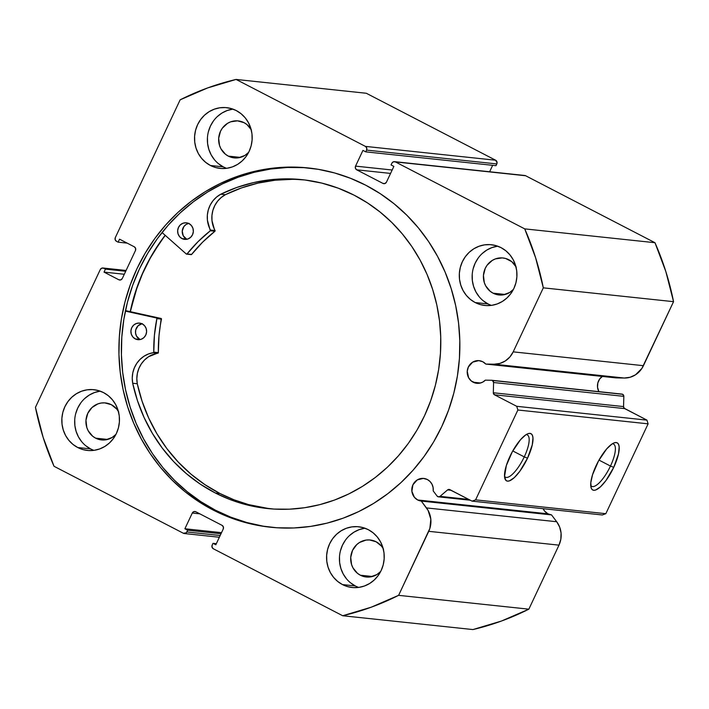 <?xml version="1.0" encoding="UTF-8"?>
<svg xmlns="http://www.w3.org/2000/svg" width="709" height="709" viewBox="0 0 709 709"><rect width="100%" height="100%" fill="white"/><g stroke="black" fill="none" stroke-linecap="round" stroke-linejoin="round"><path stroke-width="1.06" d="M622.67 394.31A2.224 2.092 -83.9 0 0 621.793 394.089A2.224 2.092 96.1 0 1 622.67 394.31L623.831 396.349L623.557 406.585L624.221 408.269L646.945 420.127L648.115 423.84L605.832 513.688L602.313 514.973L472.079 501.139L449.284 489.44L447.601 489.901L440.023 496.362L438.472 496.849L437.072 496.034L433.217 490.929L433.093 487.473L431.994 484.22L430.017 481.491L427.359 479.523A11.388 10.741 96.1 0 1 433.217 490.929L437.072 496.034A2.224 2.092 96.1 0 0 440.023 496.362L447.601 489.901L451.084 490.274L447.601 489.901A2.224 2.092 96.1 0 1 449.843 489.635L472.079 501.139L475.597 499.863L472.079 501.139L602.313 514.973L605.832 513.688L648.115 423.84L517.88 410.006L475.597 499.863L605.832 513.688L475.597 499.863L517.88 410.006L516.71 406.301L517.88 410.006L648.115 423.84L646.945 420.127L624.709 408.614L494.474 394.789L516.71 406.301L646.945 420.127L516.71 406.301L494.474 394.789A2.224 2.092 96.1 0 1 493.313 392.759L494.474 394.789L624.709 408.614A2.224 2.092 -83.9 0 1 623.557 406.585L623.831 396.349L493.588 382.514L493.313 392.759L623.557 406.585L493.313 392.759L493.588 382.514L623.831 396.349A2.224 2.092 -83.9 0 0 622.67 394.31L492.436 380.485L622.67 394.31M491.55 380.263A2.224 2.092 96.1 0 1 492.436 380.485L493.588 382.514A2.224 2.092 96.1 0 0 491.55 380.263L485.337 380.157A11.388 10.741 96.1 0 1 476.758 383.303A11.388 10.741 96.1 0 1 473.142 382.213A11.388 10.741 96.1 0 1 467.656 368.875A11.388 10.741 96.1 0 1 479.16 360.659A11.388 10.741 96.1 0 1 482.776 361.75A11.388 10.741 96.1 0 1 485.771 364.063L616.006 377.888L624.319 378.03L616.006 377.888L485.771 364.063L482.776 361.75L478.735 360.624L472.646 362.157L468.357 367.005L467.24 371.303L468.622 377.729L471.361 381.043L476.253 383.232L479.523 383.214L482.652 382.16L485.337 380.157L491.55 380.263M480.516 382.993L473.142 382.213L480.516 382.993M602.225 376.426A11.388 10.741 -83.9 0 0 598.91 391.652L597.536 387.362L597.838 382.931L599.717 378.934L602.889 375.992M126.078 270.466L102.92 268.002A2.774 2.623 96.1 0 0 100.279 269.553L35.45 407.329A274.897 259.29 96.1 0 0 54.026 466.292L183.365 533.257A2.774 2.623 96.1 0 0 186.884 531.972L220.18 535.508L186.884 531.972L187.708 530.226L184.889 528.763L192.29 513.041A2.774 2.623 96.1 0 1 195.808 511.756L222.05 525.342A2.774 2.623 96.1 0 1 223.22 529.056L215.82 544.778L213.01 543.324L212.186 545.07A2.774 2.623 96.1 0 0 213.356 548.775L342.695 615.74A274.897 259.29 96.1 0 0 398.618 595.338L528.852 609.173L501.423 621.049L472.93 629.565A274.897 259.29 -83.9 0 0 528.852 609.173L558.976 545.15L428.741 531.325L558.976 545.15L528.852 609.173L398.618 595.338L428.741 531.325A21.952 20.703 96.1 0 0 426.455 507.91L556.698 521.735L559.649 527.053L561.067 533.053L560.837 539.248L558.976 545.15A21.952 20.703 -83.9 0 0 556.698 521.735L551.531 514.902L556.698 521.735L426.455 507.91L421.297 501.068L551.531 514.902A11.388 10.741 -83.9 0 1 547.96 513.821L551.531 514.902L421.297 501.068A11.388 10.741 96.1 0 1 417.725 499.987L547.96 513.821L544.654 511.136L543.112 508.69A11.388 10.741 -83.9 0 0 547.96 513.821L417.725 499.987A11.388 10.741 96.1 0 1 412.239 486.658A11.388 10.741 96.1 0 1 423.743 478.433A11.388 10.741 96.1 0 1 427.359 479.523L423.308 478.398L417.229 479.931L412.93 484.779L411.876 491.302L414.411 497.31L417.725 499.987L421.297 501.068L428.112 510.453L430.824 519.218L429.867 528.435L398.618 595.338L371.179 607.214L342.695 615.74L213.356 548.775L212.044 547.188L212.186 545.07L213.01 543.324L215.82 544.778L223.22 529.056L223.362 526.938L222.05 525.342L195.808 511.756L193.805 511.632L192.29 513.041L184.889 528.763L187.708 530.226L186.254 532.831L183.365 533.257L54.026 466.292L43.143 437.391L35.45 407.329L100.279 269.553L101.804 268.144L103.798 268.268L105.437 269.119L104.028 272.114L118.793 279.754L120.796 279.887L122.311 278.477L135.463 250.516L135.605 248.398L134.293 246.812L119.537 239.172L118.128 242.168L116.489 241.317L115.168 239.722L115.319 237.604L180.148 99.827L207.577 87.951L236.07 79.435L365.41 146.391L366.721 147.977L366.58 150.104L365.755 151.85L362.946 150.397L355.546 166.119L355.395 168.237L356.716 169.823L382.957 183.409L384.952 183.534L386.467 182.124L393.867 166.402L391.058 164.949L391.882 163.203L393.398 161.794L395.4 161.918L524.731 228.874L535.614 257.775L543.316 287.845L513.192 351.859L509.851 356.999L505.295 360.961L499.898 363.425L494.084 364.204L485.771 364.063L494.084 364.204L624.319 378.03L494.084 364.204A21.952 20.703 96.1 0 0 513.192 351.859L543.316 287.845L673.55 301.671L641.929 368.379L635.539 374.786L630.133 377.259L624.319 378.03A21.952 20.703 -83.9 0 0 643.426 365.684L513.192 351.859L643.426 365.684L673.55 301.671A274.897 259.29 -83.9 0 0 654.974 242.708L665.857 271.609L673.55 301.671L543.316 287.845A274.897 259.29 96.1 0 0 524.731 228.874L395.4 161.918L525.635 175.743L654.974 242.708L524.731 228.874L654.974 242.708L525.635 175.743A2.774 2.623 -83.9 0 0 524.757 175.486L394.514 161.652A2.774 2.623 96.1 0 1 395.4 161.918L524.651 175.477M610.476 466.043A23.787 7.418 117.4 0 0 612.284 443.816A23.787 7.418 -62.6 0 1 613.551 444.091A23.787 7.418 -62.6 0 1 610.476 466.043L598.972 460.088L610.476 466.043A23.787 7.418 -62.6 0 1 591.687 486.339A23.787 7.418 -62.6 0 1 590.73 485.452A23.787 7.418 117.4 0 0 610.476 466.043L613.737 467.355L610.476 466.043M596.189 465.494A26.561 8.278 -62.6 0 1 614.083 442.895A26.561 8.278 -62.6 0 1 613.737 467.355L606.018 480.463L600.496 486.799L595.657 490.025L593.725 490.3L592.228 489.662L591.226 488.129L590.81 482.652L592.556 474.702L598.547 460.859L606.7 448.886L611.982 444.011L614.269 442.824L616.201 442.549L617.69 443.187L618.7 444.72L619.179 447.095L618.496 453.937L613.737 467.355A26.561 8.278 -62.6 0 1 591.014 487.464A26.561 8.278 -62.6 0 1 596.189 465.494M524.261 456.888A23.787 7.418 117.4 0 0 526.069 434.661A23.787 7.418 -62.6 0 1 527.336 434.936A23.787 7.418 -62.6 0 1 524.261 456.888L512.758 450.933L524.261 456.888A23.787 7.418 -62.6 0 1 505.473 477.184A23.787 7.418 -62.6 0 1 504.516 476.297A23.787 7.418 117.4 0 0 524.261 456.888L527.523 458.2L524.261 456.888M509.975 456.339A26.561 8.278 -62.6 0 1 527.868 433.74A26.561 8.278 -62.6 0 1 527.523 458.2L519.803 471.308L514.282 477.644L509.443 480.87L507.511 481.145L506.013 480.507L504.533 476.608L506.341 465.547L512.332 451.704L520.486 439.731L525.768 434.856L528.054 433.669L529.986 433.394L531.475 434.032L532.486 435.574L532.964 437.94L532.282 444.782L527.523 458.2A26.561 8.278 -62.6 0 1 504.799 478.309A26.561 8.278 -62.6 0 1 509.975 456.339M309.691 168.104A180.627 170.373 -83.9 0 0 128.232 299.278A180.627 170.373 -83.9 0 0 215.456 510.205L212.984 509.939A180.627 170.373 96.1 0 1 125.936 298.374A180.627 170.373 96.1 0 1 308.45 167.971A180.627 170.373 96.1 0 1 365.782 185.226L350.476 178.278L334.577 172.952L318.252 169.318L301.635 167.395L284.912 167.2L268.232 168.751L251.748 172.021L235.636 176.984L220.029 183.596L205.105 191.776L190.978 201.462L177.808 212.558L165.711 224.948L154.801 238.525L145.194 253.148L136.97 268.684L130.217 284.974L124.997 301.874L121.354 319.21L119.334 336.819L118.952 354.535L120.211 372.181L123.1 389.587L127.585 406.594L133.638 423.034L141.18 438.747L150.157 453.574L160.473 467.391L172.03 480.046L184.712 491.426L198.414 501.423L212.984 509.939L228.289 516.896L244.188 522.214L260.513 525.856L277.122 527.78L293.854 527.966L310.533 526.415L327.017 523.145L343.129 518.182L358.727 511.579L373.661 503.39L387.779 493.703L400.957 482.616L413.055 470.218L423.964 456.649L433.571 442.026L441.796 426.49L448.549 410.192L453.769 393.3L457.411 375.965L459.432 358.355L459.813 340.639L458.555 322.994L455.665 305.579L451.172 288.572L445.128 272.141L437.577 256.428L428.608 241.592L418.292 227.784L406.736 215.128L394.044 203.74L380.352 193.743L365.782 185.226A180.627 170.373 96.1 0 1 452.829 396.792A180.627 170.373 96.1 0 1 270.306 527.204A180.627 170.373 96.1 0 1 212.984 509.939L215.456 510.205A180.627 170.373 -83.9 0 0 271.547 527.328M100.208 391.146A30.54 28.812 -83.9 0 0 75.101 416.475A30.54 28.812 -83.9 0 0 90.566 448.886L77.724 447.521A30.54 28.812 96.1 0 1 63.004 411.752A30.54 28.812 96.1 0 1 93.872 389.693A30.54 28.812 96.1 0 1 103.567 392.618L98.285 390.535L92.719 389.596L87.065 389.826L81.553 391.217L76.395 393.725L71.777 397.235L67.887 401.631L64.874 406.727L62.844 412.337L61.887 418.248L62.038 424.23L63.287 430.044L65.582 435.486L68.844 440.324L72.947 444.392L77.724 447.521L82.997 449.603L88.572 450.543L94.217 450.312L99.73 448.921L104.897 446.413L109.514 442.903L113.405 438.508L116.418 433.412L118.438 427.802L119.396 421.89L119.254 415.908L118.004 410.094L115.709 404.653L112.447 399.814L108.344 395.746L103.567 392.618A30.54 28.812 96.1 0 1 118.288 428.387A30.54 28.812 96.1 0 1 87.42 450.445A30.54 28.812 96.1 0 1 77.724 447.521L90.566 448.886A30.54 28.812 -83.9 0 0 93.925 450.348M232.924 109.115A30.54 28.812 -83.9 0 0 207.817 134.444A30.54 28.812 -83.9 0 0 223.282 166.854L210.44 165.489A30.54 28.812 96.1 0 1 195.719 129.712A30.54 28.812 96.1 0 1 226.588 107.662A30.54 28.812 96.1 0 1 236.283 110.577L231.001 108.504L225.435 107.564L219.781 107.795L214.269 109.186L209.111 111.685L204.493 115.204L200.603 119.591L197.589 124.695L195.56 130.305L194.603 136.217L194.753 142.19L196.003 148.013L198.298 153.454L201.56 158.293L205.663 162.361L210.44 165.489L215.713 167.563L221.288 168.503L226.933 168.272L232.446 166.881L237.612 164.382L242.23 160.872L246.12 156.476L249.134 151.38L251.154 145.762L252.112 139.859L251.97 133.877L250.72 128.054L248.416 122.622L245.154 117.774L241.06 113.715L236.283 110.577A30.54 28.812 96.1 0 1 250.995 146.355A30.54 28.812 96.1 0 1 220.136 168.405A30.54 28.812 96.1 0 1 210.44 165.489L223.282 166.854A30.54 28.812 -83.9 0 0 226.641 168.317M364.967 528.214A30.54 28.812 -83.9 0 0 339.859 553.543A30.54 28.812 -83.9 0 0 355.324 585.953L342.482 584.588A30.54 28.812 96.1 0 1 327.762 548.81A30.54 28.812 96.1 0 1 358.63 526.76A30.54 28.812 96.1 0 1 368.326 529.685L363.043 527.602L357.478 526.663L351.824 526.893L346.311 528.285L341.153 530.793L336.536 534.302L332.645 538.689L329.632 543.794L327.602 549.404L326.645 555.315L326.796 561.298L328.045 567.111L330.341 572.553L333.602 577.392L337.706 581.46L342.482 584.588L347.764 586.662L353.33 587.61L358.976 587.38L364.488 585.98L369.655 583.48L374.272 579.971L378.163 575.575L381.176 570.479L383.206 564.869L384.154 558.958L384.012 552.976L382.763 547.153L380.467 541.72L377.206 536.881L373.102 532.813L368.326 529.685A30.54 28.812 96.1 0 1 383.046 565.454A30.54 28.812 96.1 0 1 352.178 587.513A30.54 28.812 96.1 0 1 342.482 584.588L355.324 585.953A30.54 28.812 -83.9 0 0 358.683 587.415M497.683 246.183A30.54 28.812 -83.9 0 0 472.575 271.512A30.54 28.812 -83.9 0 0 488.04 303.922L475.198 302.557A30.54 28.812 96.1 0 1 460.478 266.779A30.54 28.812 96.1 0 1 491.346 244.729A30.54 28.812 96.1 0 1 501.041 247.645L495.759 245.571L490.194 244.632L484.539 244.862L479.027 246.253L473.869 248.753L469.252 252.271L465.361 256.658L462.348 261.763L460.318 267.373L459.361 273.284L459.512 279.257L460.761 285.08L463.057 290.513L466.318 295.361L470.421 299.428L475.198 302.557L480.472 304.631L486.046 305.57L491.691 305.34L497.204 303.948L502.371 301.449L506.988 297.94L510.879 293.544L513.892 288.448L515.913 282.829L516.87 276.927L516.728 270.944L515.478 265.122L513.183 259.689L509.913 254.841L505.818 250.773L501.041 247.645A30.54 28.812 96.1 0 1 515.753 283.423A30.54 28.812 96.1 0 1 484.894 305.473A30.54 28.812 96.1 0 1 475.198 302.557L488.04 303.922A30.54 28.812 -83.9 0 0 491.399 305.384M516.223 267.08L511.738 261.648L505.614 258.475L502.22 257.908L495.423 258.891L492.276 260.416L487.101 265.228L485.257 268.339L483.441 275.358L484.291 282.545L485.692 285.851L490.176 291.284L493.092 293.189L499.694 295.024L503.133 294.882L509.638 292.516L513.422 289.396A18.602 17.548 96.1 0 1 498.994 294.962A18.602 17.548 96.1 0 1 493.092 293.189L505.136 294.465L493.092 293.189A18.602 17.548 96.1 0 1 484.123 271.396A18.602 17.548 96.1 0 1 502.92 257.961A18.602 17.548 96.1 0 1 508.832 259.742A18.602 17.548 96.1 0 1 515.86 266.433M383.507 549.112L381.522 546.16L376.116 541.773L369.504 539.939L366.066 540.081L359.56 542.447L356.751 544.592L352.541 550.37L350.725 557.389L351.575 564.577L352.976 567.891L357.46 573.315L360.376 575.221L363.584 576.488L370.426 576.922L376.922 574.547L380.706 571.436A18.602 17.548 96.1 0 1 366.278 577.002A18.602 17.548 96.1 0 1 360.376 575.221L372.429 576.497L360.376 575.221A18.602 17.548 96.1 0 1 351.407 553.428A18.602 17.548 96.1 0 1 370.204 540.001A18.602 17.548 96.1 0 1 376.116 541.773A18.602 17.548 96.1 0 1 383.144 548.474M251.465 130.013L246.98 124.58L244.073 122.675L237.462 120.84L230.664 121.824L227.518 123.348L222.342 128.169L220.499 131.271L218.682 138.29L219.533 145.478L220.933 148.784L225.418 154.216L228.333 156.122L231.542 157.389L238.375 157.815L244.88 155.448L248.664 152.329A18.602 17.548 96.1 0 1 234.236 157.894A18.602 17.548 96.1 0 1 228.333 156.122L240.378 157.398L228.333 156.122A18.602 17.548 96.1 0 1 219.365 134.329A18.602 17.548 96.1 0 1 238.162 120.902A18.602 17.548 96.1 0 1 244.073 122.675A18.602 17.548 96.1 0 1 251.101 129.375M118.749 412.044L116.763 409.093L111.357 404.706L104.746 402.872L101.307 403.013L97.948 403.864L91.993 407.524L87.783 413.303L85.966 420.322L86.817 427.509L88.217 430.824L92.702 436.248L95.618 438.153L98.826 439.42L105.668 439.855L112.164 437.48L115.948 434.369A18.602 17.548 96.1 0 1 101.52 439.934A18.602 17.548 96.1 0 1 95.618 438.153L107.671 439.438L95.618 438.153A18.602 17.548 96.1 0 1 86.649 416.36A18.602 17.548 96.1 0 1 105.446 402.934A18.602 17.548 96.1 0 1 111.357 404.706A18.602 17.548 96.1 0 1 118.385 411.406M102.92 268.002A2.774 2.623 96.1 0 1 103.798 268.268L105.437 269.119L125.697 271.272L105.437 269.119L104.028 272.114L124.288 274.268L104.028 272.114L118.793 279.754L120.592 279.949L118.793 279.754A2.774 2.623 96.1 0 0 119.67 280.02L119.67 280.02A2.774 2.623 96.1 0 0 122.311 278.477L135.463 250.516A2.774 2.623 96.1 0 0 134.293 246.812L119.537 239.172L118.128 242.168L127.177 243.125L118.128 242.168L116.489 241.317A2.774 2.623 96.1 0 1 115.319 237.604L180.148 99.827A274.897 259.29 96.1 0 1 236.07 79.435L366.305 93.26L495.644 160.225L497.089 162.884L495.99 165.676L365.755 151.85L495.99 165.676L496.814 163.93A2.774 2.623 -83.9 0 0 495.644 160.225L365.41 146.391L236.07 79.435L366.305 93.26L495.644 160.225L365.41 146.391A2.774 2.623 96.1 0 1 366.58 150.104L496.814 163.93L366.58 150.104L365.755 151.85L362.946 150.397L355.546 166.119L392.174 170.009L355.546 166.119A2.774 2.623 96.1 0 0 356.716 169.823L390.57 173.421L356.716 169.823L382.957 183.409L384.748 183.604L382.957 183.409A2.774 2.623 96.1 0 0 383.835 183.675L383.835 183.675A2.774 2.623 96.1 0 0 386.467 182.124L393.867 166.402L391.058 164.949L391.882 163.203A2.774 2.623 96.1 0 1 394.514 161.652M492.658 165.321L489.635 171.755L492.658 165.321M342.695 615.74L472.93 629.565L342.695 615.74M497.381 246.227L491.869 247.618L486.711 250.117L482.093 253.636M478.203 258.023L475.19 263.119L473.16 268.738M472.203 274.649L472.354 280.622L473.603 286.445L475.899 291.878L479.16 296.725M483.263 300.793L488.04 303.922M364.665 528.258L359.153 529.65L353.995 532.149L349.377 535.667M345.487 540.054L342.474 545.159L340.444 550.769M339.487 556.68L339.638 562.662L340.887 568.476L343.183 573.918L346.444 578.757M350.547 582.825L355.324 585.953M232.623 109.159L227.11 110.551L221.944 113.05L217.335 116.568M213.444 120.955L210.431 126.051L208.402 131.67M207.445 137.581L207.595 143.555L208.845 149.377L211.14 154.81L214.402 159.658M218.505 163.726L223.282 166.854M99.907 391.191L94.394 392.582L89.237 395.081L84.619 398.6M80.729 402.987L77.715 408.092L75.686 413.702M74.729 419.613L74.879 425.595L76.129 431.409L78.424 436.85L81.686 441.689M85.789 445.757L90.566 448.886M187.708 530.226L221.004 533.762L187.708 530.226M184.889 528.763L221.527 532.654L184.889 528.763M192.29 513.041L199.832 513.848L192.29 513.041M213.01 543.324L216.342 543.679L213.01 543.324M103.798 268.268L125.998 270.625L103.798 268.268M304.117 167.652L287.393 167.466L270.705 169.017L254.23 172.287L238.109 177.25L222.511 183.853L207.577 192.042L193.46 201.728L180.281 212.815L168.184 225.214L157.283 238.782L147.667 253.414L139.443 268.941L132.689 285.24L127.469 302.131L123.827 319.475L121.815 337.085L121.425 354.792L122.684 372.447L125.573 389.853L130.066 406.86L136.11 423.3L143.661 439.004L152.63 453.84L162.946 467.648L174.503 480.312L187.194 491.691L200.886 501.688L215.456 510.205L230.762 517.153L246.661 522.48L262.995 526.122M130.234 311.659L137.555 285.754L144.308 269.464L152.532 253.928L165.162 235.273A180.627 170.373 96.1 0 0 130.234 311.659M468.729 499.411L440.023 496.362L468.729 499.411M130.359 311.685A180.485 170.24 96.1 0 1 165.259 235.361L159.445 243.347L150.211 258.227L142.403 273.975L136.066 290.442L130.359 311.685M161.076 318.456L156.485 317.969A0.558 0.523 96.1 0 1 156.609 318.013L161.191 318.501A0.558 0.523 -83.9 0 0 161.076 318.456L125.484 310.613L161.076 318.456A0.558 0.523 96.1 0 1 161.191 318.501L159.002 335.782L158.329 352.825L148.615 356.689L144.663 359.862L141.383 363.806L138.92 368.361L137.378 373.342L136.828 378.544L137.28 383.737A165.348 155.962 -83.9 0 0 219.941 493.482L215.35 492.994A165.348 155.962 96.1 0 1 132.68 383.25L137.271 383.737L142.066 401.188L148.651 417.947L156.946 433.811L166.854 448.584L178.26 462.1L191.013 474.179L204.963 484.681L219.941 493.482A165.348 155.962 -83.9 0 0 269.58 508.734L248.54 504.595L233.97 499.783L219.941 493.482L215.35 492.994L229.388 499.296L243.958 504.108L258.918 507.378L274.126 509.08L289.44 509.186L304.71 507.706L319.786 504.648L334.524 500.049L348.784 493.943L362.423 486.392L375.318 477.476L387.336 467.266L398.369 455.878L408.313 443.417L417.06 429.991L424.531 415.74L430.664 400.798L435.388 385.315L438.658 369.433L440.449 353.304L440.741 337.085L439.527 320.938L436.824 305.012L432.658 289.467L427.066 274.445L420.109 260.088L411.84 246.546L402.349 233.943L391.731 222.396L380.077 212.026L367.501 202.925L354.137 195.188A165.348 155.962 96.1 0 1 434.449 388.824A165.348 155.962 96.1 0 1 267.284 508.513A165.348 155.962 96.1 0 1 215.35 492.994L200.372 484.194L186.423 473.692L173.67 461.612L162.272 448.097L152.364 433.323L144.06 417.459L137.475 400.7L132.68 383.25L137.28 383.737L132.698 383.25A25.559 24.106 96.1 0 1 153.312 352.701L148.509 353.951L144.033 356.21L140.072 359.374L136.793 363.318L134.338 367.874L132.796 372.863L132.237 378.057L132.698 383.25L137.28 383.737A25.559 24.106 -83.9 0 1 157.894 353.188A0.558 0.523 -83.9 0 0 158.355 352.621L153.773 352.134L153.312 352.701L157.894 353.188L153.312 352.701A0.558 0.523 96.1 0 0 153.773 352.134A146.612 138.29 96.1 0 1 156.884 318.625L154.42 335.295L153.773 352.134L158.355 352.621A146.612 138.29 -83.9 0 1 161.475 319.112A0.558 0.523 -83.9 0 0 161.191 318.501L156.609 318.013L156.884 318.625L161.475 319.112L156.884 318.625A0.558 0.523 96.1 0 0 156.485 317.969L161.076 318.456M135.259 338.893A8.331 7.861 96.1 0 1 131.209 329.136A8.331 7.861 96.1 0 1 139.629 323.109A8.331 7.861 96.1 0 1 142.252 323.889L139.292 323.082L136.243 323.534L133.584 325.183L131.714 327.78L130.908 330.926L131.298 334.143L132.831 336.943L135.259 338.893L138.22 339.708L141.259 339.248L143.918 337.599L145.797 335.002L146.595 331.856L146.205 328.639L144.68 325.839L142.252 323.889A8.331 7.861 96.1 0 1 146.293 333.647A8.331 7.861 96.1 0 1 137.874 339.673A8.331 7.861 96.1 0 1 135.259 338.893L139.841 339.381L135.259 338.893M141.889 323.721A8.331 7.861 -83.9 0 0 135.552 330.837A8.331 7.861 -83.9 0 0 139.841 339.381A8.331 7.861 -83.9 0 0 140.205 339.558M182 238.587A8.331 7.861 96.1 0 1 177.95 228.839A8.331 7.861 96.1 0 1 186.378 222.803A8.331 7.861 96.1 0 1 188.993 223.592L186.033 222.777L182.993 223.229L180.325 224.886L178.455 227.483L177.649 230.629L178.048 233.846L179.572 236.638L182 238.587L184.96 239.403L188.009 238.951L190.668 237.293L192.538 234.697L193.344 231.551L192.945 228.333L191.421 225.542L188.993 223.592A8.331 7.861 96.1 0 1 193.043 233.341A8.331 7.861 96.1 0 1 184.615 239.376A8.331 7.861 96.1 0 1 182 238.587L186.582 239.075L182 238.587M188.629 223.415A8.331 7.861 -83.9 0 0 182.293 230.54A8.331 7.861 -83.9 0 0 186.582 239.075A8.331 7.861 -83.9 0 0 186.946 239.252M186.29 254.008L162.051 232.517L186.29 254.008L187.034 253.937A146.612 138.29 96.1 0 1 210.325 230.771L198.059 241.654L187.034 253.937A0.558 0.523 96.1 0 1 186.29 254.008M304.498 179.926A165.348 155.962 -83.9 0 0 225.373 194.691L220.783 194.204A165.348 155.962 96.1 0 1 302.202 179.669A165.348 155.962 96.1 0 1 354.137 195.188L338.317 188.204L321.842 183.108L304.923 179.98L287.748 178.854L270.546 179.732L253.512 182.612L236.859 187.451L220.783 194.204L216.6 197.031L213.037 200.682L210.227 205.016L208.313 209.855L207.356 214.995L207.409 220.215L210.325 230.771L214.916 231.258L202.641 242.141L191.616 254.425L190.881 254.496M125.378 311.109L156.485 317.969L125.378 311.109M292.338 179.333L275.127 180.219L258.094 183.099L241.441 187.938L225.373 194.691L221.19 197.519L217.619 201.17L214.818 205.504L212.895 210.343L211.947 215.474L211.991 220.703L214.916 231.258A146.612 138.29 -83.9 0 0 191.616 254.425L187.034 253.937L191.616 254.425A0.558 0.523 -83.9 0 1 191.164 254.62L186.573 254.132M189.073 223.335L186.166 224.407L183.861 226.57L182.24 231.116L183.259 235.805L186.582 239.075M142.332 323.632L138.166 325.67L135.747 329.8L135.543 333.044L136.518 336.11L139.841 339.381M210.325 230.771L214.916 231.258A0.558 0.523 -83.9 0 0 215.057 230.531L210.476 230.044A0.558 0.523 96.1 0 1 210.325 230.771M225.373 194.7A25.559 24.106 -83.9 0 0 215.057 230.531L210.476 230.044A25.559 24.106 96.1 0 1 220.791 194.222L225.373 194.7M621.97 394.098L491.727 380.272M184.26 533.523L219.365 537.245M470.306 500.226L438.481 496.849"/></g></svg>
